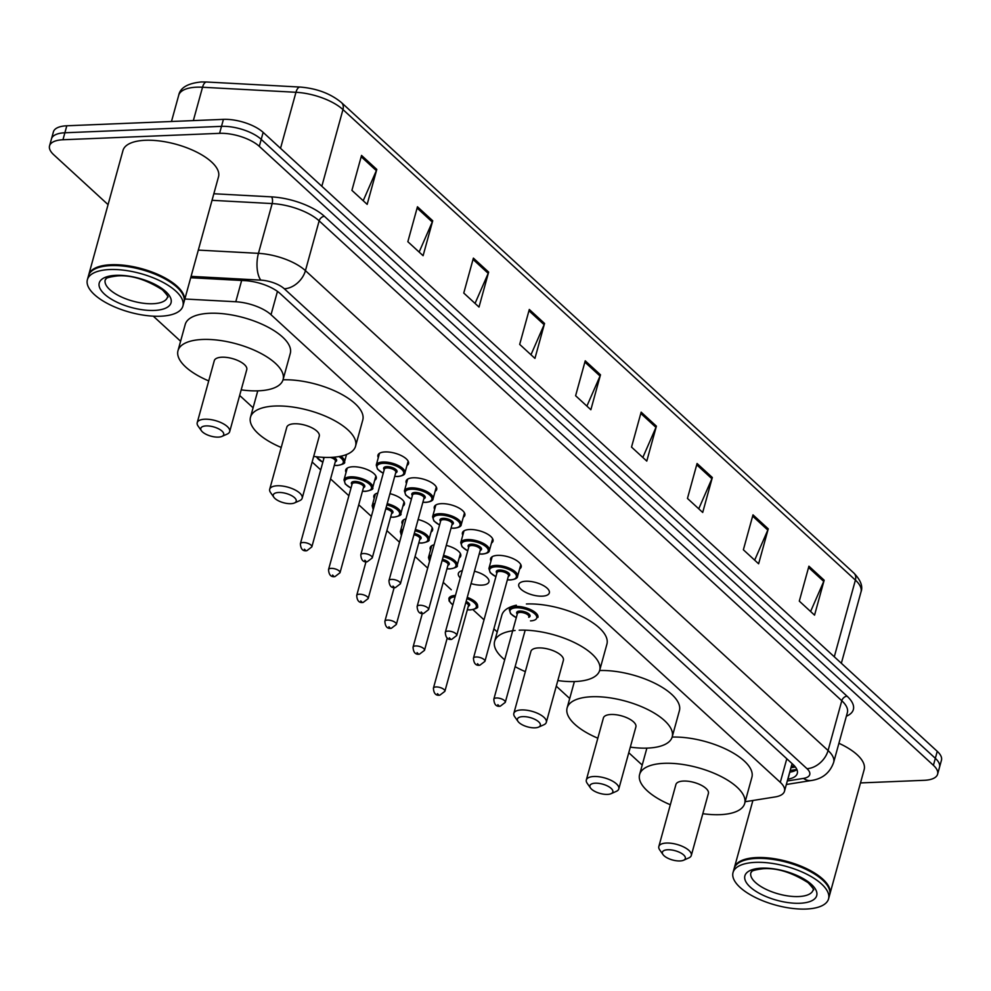<?xml version="1.0" encoding="UTF-8"?>
<svg xmlns="http://www.w3.org/2000/svg" width="991" height="991" viewBox="0 0 991 991"><rect width="100%" height="100%" fill="white"/><g stroke="black" fill="none" stroke-linecap="round" stroke-linejoin="round"><path stroke-width="1.49" d="M378.302 457.607A15.856 6.417 15.4 0 1 377.943 455.191A15.856 6.417 15.4 0 1 385.09 451.933A15.856 6.417 15.4 0 1 401.429 455.662A15.856 6.417 15.4 0 1 408.515 463.615A15.856 6.417 15.4 0 1 406.967 465.497M406.471 483.472A15.856 6.417 15.4 0 1 406.112 481.056A15.856 6.417 15.4 0 1 413.259 477.786A15.856 6.417 15.4 0 1 429.599 481.527A15.856 6.417 15.4 0 1 436.684 489.467A15.856 6.417 15.4 0 1 435.136 491.363M434.64 509.324A15.856 6.417 15.4 0 1 434.281 506.909A15.856 6.417 15.4 0 1 441.429 503.651A15.856 6.417 15.4 0 1 457.755 507.38A15.856 6.417 15.4 0 1 464.841 515.332A15.856 6.417 15.4 0 1 463.293 517.228M462.797 535.19A15.856 6.417 15.4 0 1 462.438 532.774A15.856 6.417 15.4 0 1 469.585 529.516A15.856 6.417 15.4 0 1 485.924 533.245A15.856 6.417 15.4 0 1 493.01 541.185A15.856 6.417 15.4 0 1 491.462 543.08M490.966 561.055A15.856 6.417 15.4 0 1 490.607 558.627A15.856 6.417 15.4 0 1 497.755 555.369A15.856 6.417 15.4 0 1 514.081 559.11A15.856 6.417 15.4 0 1 521.167 567.05A15.856 6.417 15.4 0 1 519.618 568.945M525.924 581.234A15.856 6.417 15.4 0 1 542.25 584.963A15.856 6.417 15.4 0 1 549.336 592.915A15.856 6.417 15.4 0 1 542.188 596.173A15.856 6.417 15.4 0 1 525.849 592.445A15.856 6.417 15.4 0 1 518.764 584.492A15.856 6.417 15.4 0 1 525.924 581.234M346.057 472.434A15.856 6.417 15.4 0 1 345.698 470.019A15.856 6.417 15.4 0 1 352.846 466.761A15.856 6.417 15.4 0 1 369.172 470.49A15.856 6.417 15.4 0 1 376.258 478.43A15.856 6.417 15.4 0 1 374.709 480.325M389.959 493.654A15.856 6.417 15.4 0 1 404.427 504.295A15.856 6.417 15.4 0 1 402.879 506.19M418.128 519.519A15.856 6.417 15.4 0 1 432.596 530.16A15.856 6.417 15.4 0 1 431.048 532.043M446.284 545.384A15.856 6.417 15.4 0 1 460.753 556.013A15.856 6.417 15.4 0 1 459.205 557.908M474.454 571.237A15.856 6.417 15.4 0 1 488.922 581.878A15.856 6.417 15.4 0 1 481.775 585.136A15.856 6.417 15.4 0 1 471.047 583.6M745.17 801.719L775.098 796.95A29.73 12.041 -164.6 0 0 784.488 791.227A29.73 12.041 -164.6 0 0 780.301 782.333L271.026 314.717A29.73 12.041 -164.6 0 0 235.784 301.76L184.846 299.009M153.295 316.166L180.597 341.226M239.661 395.459L253.089 407.784M312.153 462.017L320.725 469.883M330.56 478.926L348.882 495.748M358.73 504.778L371.365 516.385M386.899 530.643L399.534 542.25M415.056 556.508L427.691 568.103M443.225 582.361L451.264 589.756M472.93 609.638L484.029 619.833M493.865 628.864L497.222 631.948M556.273 686.168L569.714 698.506M628.777 752.739L642.205 765.077M374.226 498.3A15.856 6.417 15.4 0 1 373.855 495.872A15.856 6.417 15.4 0 1 377.794 493.035M402.383 524.152A15.856 6.417 15.4 0 1 402.024 521.737A15.856 6.417 15.4 0 1 405.963 518.9M430.552 550.017A15.856 6.417 15.4 0 1 430.193 547.602A15.856 6.417 15.4 0 1 434.132 544.753M460.282 577.914A15.856 6.417 15.4 0 1 458.35 573.455A15.856 6.417 15.4 0 1 462.289 570.618M108.069 204.641L53.737 154.757A29.73 12.041 15.4 0 1 49.55 145.863A29.73 12.041 15.4 0 1 62.953 139.756L219.581 133.339A29.73 12.041 15.4 0 1 259.295 146.346L933.411 765.312A29.73 12.041 15.4 0 1 937.597 774.206A29.73 12.041 15.4 0 1 924.194 780.313L860.498 782.927M49.55 145.863L53.403 131.89A29.73 12.041 15.4 0 1 66.806 125.783L223.421 119.366L221.501 126.353A29.73 12.041 15.4 0 1 261.228 139.359L935.343 758.326A29.73 12.041 15.4 0 1 939.53 767.22A29.73 12.041 15.4 0 0 935.343 758.326L261.228 139.359A29.73 12.041 15.4 0 0 221.501 126.353L64.886 132.769L221.501 126.353L219.581 133.339M51.47 138.876A29.73 12.041 15.4 0 1 64.886 132.769A29.73 12.041 15.4 0 0 51.47 138.876M787.808 779.174L787.895 779.161A29.73 12.041 -164.6 0 0 797.284 773.438A29.73 12.041 -164.6 0 0 793.097 764.544L280.218 293.621A29.73 12.041 -164.6 0 0 244.975 280.651L190.706 277.728M796.925 769.573A29.73 12.041 15.4 0 1 789.827 772.175L789.728 772.187M223.421 119.366A29.73 12.041 15.4 0 1 263.148 132.373L937.263 751.339A29.73 12.041 15.4 0 1 941.45 760.233L937.597 774.206M712.331 477.513L702.706 512.446L687.457 498.436L697.069 463.503L712.331 477.513A7.928 5.686 -47.4 0 1 711.897 478.727L696.723 464.791M768.248 528.86L758.623 563.792L743.374 549.782L752.999 514.849L768.248 528.86A7.928 5.686 -47.4 0 1 767.814 530.074L752.64 516.138M824.165 580.206L814.552 615.138L799.303 601.128L808.916 566.195L824.165 580.206A7.928 5.686 -47.4 0 1 823.744 581.42L808.569 567.484M544.555 323.462L534.942 358.395L519.68 344.397L529.305 309.465L544.555 323.462A7.928 5.686 -47.4 0 1 544.121 324.689L528.959 310.753M488.637 272.116L479.012 307.049L463.763 293.051L473.388 258.118L488.637 272.116A7.928 5.686 -47.4 0 1 488.204 273.343L473.029 259.407M432.72 220.77L423.095 255.703L407.846 241.705L417.459 206.772L432.72 220.77A7.928 5.686 -47.4 0 1 432.287 221.984L417.112 208.06M376.791 169.424L367.165 204.357L351.916 190.359L361.542 155.426L376.791 169.424A7.928 5.686 -47.4 0 1 376.357 170.638L361.182 156.714M656.401 426.155L646.776 461.1L631.527 447.09L641.152 412.157L656.401 426.155A7.928 5.686 -47.4 0 1 655.968 427.381L640.793 413.445M600.484 374.809L590.859 409.741L575.61 395.743L585.235 360.811L600.484 374.809A7.928 5.686 -47.4 0 1 600.05 376.035L584.876 362.099M586.895 406.112L600.05 376.035M642.825 457.458L655.968 427.381M363.214 200.727L376.357 170.638M419.131 252.073L432.287 221.984M475.048 303.419L488.204 273.343M530.978 354.766L544.121 324.689M810.588 611.497L823.744 581.42M754.671 560.15L767.814 530.074M698.742 508.804L711.897 478.727M88.608 275.362A49.538 20.068 15.4 0 1 88.707 274.916A49.538 20.068 15.4 0 1 111.054 264.733A49.538 20.068 15.4 0 1 162.09 276.39A49.538 20.068 15.4 0 1 184.239 301.227A49.538 20.068 15.4 0 1 184.103 301.66M88.707 274.916L122.983 150.471A49.538 20.068 15.4 0 1 145.33 140.288A49.538 20.068 15.4 0 1 196.379 151.945A49.538 20.068 15.4 0 1 218.516 176.782L184.239 301.227M96.04 268.462A49.042 19.87 15.4 0 1 96.3 268.35A49.042 19.87 15.4 0 1 111.19 265.402A49.042 19.87 15.4 0 1 181.08 291.701A49.042 19.87 15.4 0 1 181.242 291.936M87.381 279.722L88.472 275.795A49.538 20.068 15.4 0 1 95.78 268.573A49.538 20.068 15.4 0 1 110.819 265.613A49.538 20.068 15.4 0 1 181.415 292.159A49.538 20.068 15.4 0 1 183.992 302.106L182.914 306.033A49.538 20.068 15.4 0 1 160.567 316.216A49.538 20.068 15.4 0 1 109.53 304.559A49.538 20.068 15.4 0 1 87.381 279.722A49.538 20.068 15.4 0 1 109.728 269.54A49.538 20.068 15.4 0 1 160.765 281.196A49.538 20.068 15.4 0 1 182.914 306.033M218.354 437.118A11.892 4.819 15.4 0 1 201.408 430.738A11.892 4.819 15.4 0 1 206.153 425.907A11.892 4.819 15.4 0 1 220.46 429.896A11.892 4.819 15.4 0 1 221.959 436.399A11.892 4.819 15.4 0 1 218.354 437.118M201.408 430.738L198.089 426.056A16.847 6.826 15.4 0 1 197.221 422.674A16.847 6.826 15.4 0 1 204.815 419.205A16.847 6.826 15.4 0 1 222.17 423.169A16.847 6.826 15.4 0 1 229.689 431.618A16.847 6.826 15.4 0 1 227.212 434.07L221.959 436.399M229.689 431.618L246.771 369.618A16.847 6.826 -164.6 0 0 239.24 361.17A16.847 6.826 -164.6 0 0 221.897 357.206A16.847 6.826 -164.6 0 0 214.291 360.662L197.221 422.674M208.717 380.903A54.493 22.075 15.4 0 1 177.996 350.665A54.493 22.075 15.4 0 1 202.573 339.467A54.493 22.075 15.4 0 1 258.713 352.288A54.493 22.075 15.4 0 1 283.079 379.615A54.493 22.075 15.4 0 1 258.49 390.813A54.493 22.075 15.4 0 1 241.197 389.859M177.996 350.665L185.218 324.466A54.493 22.075 15.4 0 1 209.795 313.267A54.493 22.075 15.4 0 1 265.935 326.089A54.493 22.075 15.4 0 1 290.289 353.415L283.079 379.615M290.846 503.676A11.892 4.819 15.4 0 1 273.9 497.309A11.892 4.819 15.4 0 1 278.644 492.477A11.892 4.819 15.4 0 1 292.952 496.454A11.892 4.819 15.4 0 1 294.451 502.97A11.892 4.819 15.4 0 1 290.846 503.676M273.9 497.309L270.593 492.614A16.847 6.826 15.4 0 1 269.713 489.232A16.847 6.826 15.4 0 1 277.307 485.776A16.847 6.826 15.4 0 1 294.661 489.74A16.847 6.826 15.4 0 1 302.193 498.188A16.847 6.826 15.4 0 1 299.703 500.641L294.451 502.97M302.193 498.188L319.263 436.176A16.847 6.826 -164.6 0 0 311.744 427.728A16.847 6.826 -164.6 0 0 294.389 423.764A16.847 6.826 -164.6 0 0 286.795 427.232L269.713 489.232M281.221 447.474A54.493 22.075 15.4 0 1 250.488 417.236A54.493 22.075 15.4 0 1 275.064 406.025A54.493 22.075 15.4 0 1 331.217 418.859A54.493 22.075 15.4 0 1 355.571 446.173A54.493 22.075 15.4 0 1 330.994 457.371A54.493 22.075 15.4 0 1 313.689 456.417M250.488 417.236L257.71 391.036A54.493 22.075 15.4 0 1 257.759 390.838M283.017 379.801A54.493 22.075 15.4 0 1 338.798 392.845A54.493 22.075 15.4 0 1 362.78 419.973L355.571 446.173M534.979 727.828A11.892 4.819 15.4 0 1 518.033 721.46A11.892 4.819 15.4 0 1 522.777 716.629A11.892 4.819 15.4 0 1 537.085 720.606A11.892 4.819 15.4 0 1 538.584 727.121A11.892 4.819 15.4 0 1 534.979 727.828M518.033 721.46L514.713 716.766A16.847 6.826 15.4 0 1 513.834 713.396A16.847 6.826 15.4 0 1 521.439 709.928A16.847 6.826 15.4 0 1 538.782 713.892A16.847 6.826 15.4 0 1 546.314 722.34A16.847 6.826 15.4 0 1 543.836 724.793L538.584 727.121M546.314 722.34L563.396 660.328A16.847 6.826 -164.6 0 0 555.864 651.892A16.847 6.826 -164.6 0 0 538.509 647.916A16.847 6.826 -164.6 0 0 530.916 651.384L513.834 713.396M519.197 630.189A54.493 22.075 15.4 0 1 575.337 643.01A54.493 22.075 15.4 0 1 599.691 670.325A54.493 22.075 15.4 0 1 575.114 681.535A54.493 22.075 15.4 0 1 557.822 680.569M525.341 671.625A54.493 22.075 15.4 0 1 515.122 666.67M504.692 659.758A54.493 22.075 15.4 0 1 494.62 641.388A54.493 22.075 15.4 0 1 515.109 630.474M494.62 641.388L501.83 615.188A54.493 22.075 15.4 0 1 516.336 605.204M526.407 603.977A54.493 22.075 15.4 0 1 582.559 616.811A54.493 22.075 15.4 0 1 606.913 644.125L599.691 670.325M607.471 794.398A11.892 4.819 15.4 0 1 590.525 788.018A11.892 4.819 15.4 0 1 595.269 783.2A11.892 4.819 15.4 0 1 609.576 787.176A11.892 4.819 15.4 0 1 611.075 793.68A11.892 4.819 15.4 0 1 607.471 794.398M590.525 788.018L587.217 783.336A16.847 6.826 15.4 0 1 586.338 779.954A16.847 6.826 15.4 0 1 593.931 776.498A16.847 6.826 15.4 0 1 611.286 780.462A16.847 6.826 15.4 0 1 618.805 788.898A16.847 6.826 15.4 0 1 616.328 791.351L611.075 793.68M618.805 788.898L635.888 726.898A16.847 6.826 -164.6 0 0 628.368 718.45A16.847 6.826 -164.6 0 0 611.013 714.486A16.847 6.826 -164.6 0 0 603.408 717.942L586.338 779.954M597.833 738.196A54.493 22.075 15.4 0 1 567.112 707.946A54.493 22.075 15.4 0 1 591.689 696.747A54.493 22.075 15.4 0 1 647.841 709.581A54.493 22.075 15.4 0 1 672.195 736.895A54.493 22.075 15.4 0 1 647.618 748.094A54.493 22.075 15.4 0 1 630.313 747.14M567.112 707.946L574.334 681.746A54.493 22.075 15.4 0 1 574.384 681.56M599.642 670.523A54.493 22.075 15.4 0 1 655.41 683.555A54.493 22.075 15.4 0 1 679.405 710.696L672.195 736.895M679.962 860.956A11.892 4.819 15.4 0 1 663.016 854.589A11.892 4.819 15.4 0 1 667.761 849.758A11.892 4.819 15.4 0 1 682.068 853.734A11.892 4.819 15.4 0 1 683.579 860.25A11.892 4.819 15.4 0 1 679.962 860.956M663.016 854.589L659.709 849.894A16.847 6.826 15.4 0 1 658.829 846.525A16.847 6.826 15.4 0 1 666.423 843.056A16.847 6.826 15.4 0 1 683.778 847.02A16.847 6.826 15.4 0 1 691.309 855.468A16.847 6.826 15.4 0 1 688.819 857.921L683.579 860.25M691.309 855.468L708.392 793.457A16.847 6.826 -164.6 0 0 700.86 785.021A16.847 6.826 -164.6 0 0 683.505 781.057A16.847 6.826 -164.6 0 0 675.912 784.513L658.829 846.525M670.337 804.754A54.493 22.075 15.4 0 1 639.604 774.516A54.493 22.075 15.4 0 1 664.181 763.318A54.493 22.075 15.4 0 1 720.333 776.139A54.493 22.075 15.4 0 1 744.687 803.453A54.493 22.075 15.4 0 1 720.11 814.664A54.493 22.075 15.4 0 1 702.805 813.698M639.604 774.516L646.826 748.316A54.493 22.075 15.4 0 1 646.875 748.118M672.133 737.081A54.493 22.075 15.4 0 1 727.914 750.125A54.493 22.075 15.4 0 1 751.896 777.254L744.687 803.453M734.244 868.178A49.538 20.068 15.4 0 1 734.356 867.744A49.538 20.068 15.4 0 1 756.703 857.562A49.538 20.068 15.4 0 1 807.739 869.218A49.538 20.068 15.4 0 1 829.888 894.055A49.538 20.068 15.4 0 1 829.752 894.489M741.689 861.29A49.042 19.87 15.4 0 1 741.949 861.167A49.042 19.87 15.4 0 1 756.839 858.231A49.042 19.87 15.4 0 1 826.729 884.517A49.042 19.87 15.4 0 1 826.89 884.752M733.03 872.551L734.12 868.612A49.538 20.068 15.4 0 1 741.429 861.402A49.538 20.068 15.4 0 1 756.455 858.429A49.538 20.068 15.4 0 1 827.064 884.988A49.538 20.068 15.4 0 1 829.64 894.923L828.563 898.862A49.538 20.068 15.4 0 1 806.216 909.044A49.538 20.068 15.4 0 1 755.179 897.375A49.538 20.068 15.4 0 1 733.03 872.551A49.538 20.068 15.4 0 1 755.377 862.368A49.538 20.068 15.4 0 1 806.414 874.025A49.538 20.068 15.4 0 1 828.563 898.862M838.919 743.287A49.538 20.068 15.4 0 1 864.164 769.598L829.888 894.055M795.116 766.65A29.73 20.291 -99.1 0 1 791.462 765.87M241.643 280.478L235.784 301.76M277.455 291.379L271.026 314.717M786.792 758.747L780.301 782.333M213.833 193.753L271.571 196.875A44.583 18.061 15.4 0 1 324.429 216.323L847.07 696.202A44.583 18.061 15.4 0 1 846.376 716.208M259.295 146.346L263.148 132.373M62.953 139.756L66.806 125.783M933.411 765.312L937.263 751.339M198.311 250.104L258.453 253.349L272.166 203.576L212.024 200.318M787.3 780.97L803.49 778.393A19.82 8.027 -164.6 0 0 806.959 768.657L284.318 288.777A19.82 8.027 -164.6 0 0 260.819 280.131A19.82 8.585 -86.9 0 1 258.453 253.349A39.628 16.054 15.4 0 1 305.439 270.642L319.152 220.857A39.628 16.054 -164.6 0 0 272.166 203.576A4.955 2.143 93.1 0 0 271.571 196.875M284.318 288.777A19.82 14.221 -47.4 0 0 305.439 270.642L828.08 750.521L841.793 700.736L319.152 220.857A4.955 3.555 132.6 0 1 324.429 216.323M806.959 768.657A19.82 14.221 -47.4 0 0 828.08 750.521A39.628 16.054 15.4 0 1 833.654 762.376L847.367 712.603A39.628 16.054 -164.6 0 0 841.793 700.736A4.955 3.555 132.6 0 1 847.07 696.202M260.819 280.131L191.09 276.365M786.334 784.5L811.418 780.499A19.82 13.527 -99.1 0 1 803.49 778.393M796.863 769.425L790.199 770.49M789.827 772.175L787.895 779.161M321.84 186.258L342.96 109.58A9.91 7.11 -47.4 0 0 341.499 102.618L853.957 573.145A9.91 7.11 132.6 0 1 855.406 580.107L342.96 109.58A39.628 16.054 -164.6 0 0 295.962 92.287L202.536 87.245A39.628 16.054 -164.6 0 0 196.552 87.196A39.628 16.054 -164.6 0 0 178.69 95.334L171.48 121.497M178.69 95.334C180.139 87.79 187.658 83.331 201.235 81.956L206.661 82.005A9.91 4.298 -86.9 0 0 202.536 87.245L193.344 120.605M853.957 573.145C860.745 580.206 863.099 586.474 860.993 591.961A39.628 16.054 -164.6 0 0 855.406 580.107L834.286 656.785M280.527 148.34L295.962 92.287A9.91 4.298 -86.9 0 1 300.087 87.059C316.773 88.397 330.585 93.588 341.499 102.618M152.924 303.729A32.307 13.094 15.4 0 1 119.638 296.123A32.307 13.094 15.4 0 1 105.207 279.933L105.566 279.301C106.879 279.561 102.234 277.839 117.433 275.907C131.171 274.879 146.197 279.536 162.487 289.868C167.392 295.219 169.065 297.622 167.504 297.089A32.307 13.094 15.4 0 1 152.924 303.729M154.262 310.431A37.262 15.1 15.4 0 1 104.476 294.129A37.262 15.1 15.4 0 1 116.034 275.325A37.262 15.1 15.4 0 1 165.819 291.627A37.262 15.1 15.4 0 1 154.262 310.431M798.573 896.558A32.307 13.094 15.4 0 1 765.287 888.952A32.307 13.094 15.4 0 1 750.856 872.761L751.215 872.13C752.528 872.39 747.883 870.668 763.082 868.735C776.82 867.707 791.834 872.365 808.136 882.696C813.041 888.047 814.713 890.451 813.153 889.918A32.307 13.094 15.4 0 1 798.573 896.558M799.91 903.259A37.262 15.1 15.4 0 1 750.125 886.957A37.262 15.1 15.4 0 1 761.683 868.153A37.262 15.1 15.4 0 1 811.468 884.443A37.262 15.1 15.4 0 1 799.91 903.259M340.817 456.207A14.865 6.02 15.4 0 1 344.496 461.917C345.562 463.193 343.171 464.383 337.324 465.497L334.289 465.423M334.314 465.324A13.874 5.624 -164.6 0 0 337.051 465.386A13.874 5.624 -164.6 0 0 338.91 456.578M323.809 458.66A6.937 2.812 15.4 0 1 323.202 457.322M324.614 457.384A5.946 2.403 -164.6 0 0 323.958 458.139L300.384 543.725A5.946 2.403 15.4 0 1 303.06 542.511A5.946 2.403 15.4 0 1 309.192 543.91A5.946 2.403 15.4 0 1 311.843 546.883L306.826 550.723C302.85 551.392 300.707 549.064 300.384 543.725M305.414 550.141L304.398 549.212L305.414 550.141M311.843 546.883L335.416 461.298A5.946 2.403 -164.6 0 0 330.337 457.396M333.546 457.223A6.937 2.812 15.4 0 1 335.28 461.818M316.662 456.789A13.874 5.624 -164.6 0 0 322.843 462.165M347.246 468.124L344.001 479.892A14.865 6.02 15.4 0 1 350.703 476.832A14.865 6.02 15.4 0 1 366.013 480.325A14.865 6.02 15.4 0 1 372.666 487.783C373.731 489.059 371.34 490.248 365.493 491.363L362.446 491.276M362.471 491.177A13.874 5.624 -164.6 0 0 365.208 491.239A13.874 5.624 -164.6 0 0 369.507 484.24A13.874 5.624 -164.6 0 0 350.975 478.17A13.874 5.624 -164.6 0 0 351.012 488.018M351.978 484.525A6.937 2.812 15.4 0 1 354.53 481.44A6.937 2.812 15.4 0 1 363.065 483.893A6.937 2.812 15.4 0 1 363.437 487.683M340.012 572.748L363.586 487.163A5.946 2.403 -164.6 0 0 360.922 484.178A5.946 2.403 -164.6 0 0 354.803 482.778A5.946 2.403 -164.6 0 0 352.115 484.004L328.541 569.59A5.946 2.403 15.4 0 1 331.229 568.363A5.946 2.403 15.4 0 1 337.349 569.763A5.946 2.403 15.4 0 1 340.012 572.748L334.983 576.589C331.019 577.258 328.876 574.916 328.541 569.59M333.583 575.994L332.567 575.065L333.583 575.994M387.208 503.651A14.865 6.02 15.4 0 1 400.822 513.635C401.888 514.911 399.497 516.1 393.65 517.215L390.615 517.141M390.64 517.042A13.874 5.624 -164.6 0 0 393.377 517.104A13.874 5.624 -164.6 0 0 399.274 512.062A13.874 5.624 -164.6 0 0 386.862 504.915M359.386 594.228A5.946 2.403 15.4 0 1 365.518 595.628A5.946 2.403 15.4 0 1 368.169 598.601L363.152 602.441C359.188 603.11 357.033 600.781 356.71 595.442A5.946 2.403 15.4 0 1 359.386 594.228M361.752 601.859L360.736 600.93L361.752 601.859M368.169 598.601L391.742 513.016A5.946 2.403 -164.6 0 0 385.759 508.903M375.403 493.989L372.17 505.744A14.865 6.02 15.4 0 1 374.957 503.354M386.106 507.64A6.937 2.812 15.4 0 1 392.25 510.613A6.937 2.812 15.4 0 1 391.606 513.536M374.474 505.088A13.874 5.624 -164.6 0 0 373.334 509.238M415.365 529.516A14.865 6.02 15.4 0 1 428.992 539.5C430.057 540.776 427.666 541.966 421.819 543.08L418.772 542.994M418.809 542.895A13.874 5.624 -164.6 0 0 421.534 542.957A13.874 5.624 -164.6 0 0 427.443 537.915A13.874 5.624 -164.6 0 0 415.018 530.78M387.555 620.081A5.946 2.403 15.4 0 1 393.675 621.481A5.946 2.403 15.4 0 1 396.338 624.466L391.321 628.306C387.345 628.975 385.202 626.646 384.88 621.307A5.946 2.403 15.4 0 1 387.555 620.081M389.909 627.724L388.893 626.783L389.909 627.724M396.338 624.466L419.911 538.881A5.946 2.403 -164.6 0 0 413.928 534.756M403.572 519.841L400.339 531.61A14.865 6.02 15.4 0 1 403.126 529.206M414.275 533.492A6.937 2.812 15.4 0 1 420.419 536.478A6.937 2.812 15.4 0 1 419.763 539.401M402.643 530.941A13.874 5.624 -164.6 0 0 401.504 535.103M443.534 555.381A14.865 6.02 15.4 0 1 457.161 565.365C458.226 566.629 455.835 567.831 449.988 568.933L446.941 568.859M446.966 568.76A13.874 5.624 -164.6 0 0 449.703 568.822A13.874 5.624 -164.6 0 0 455.6 563.78A13.874 5.624 -164.6 0 0 443.188 556.632M415.725 645.946A5.946 2.403 15.4 0 1 421.844 647.346A5.946 2.403 15.4 0 1 424.507 650.331L419.478 654.159C415.514 654.828 413.358 652.499 413.036 647.173A5.946 2.403 15.4 0 1 415.725 645.946M418.078 653.577L417.062 652.648L418.078 653.577M424.507 650.331L448.081 564.734A5.946 2.403 -164.6 0 0 442.085 560.621M431.742 545.707L428.496 557.462A14.865 6.02 15.4 0 1 431.283 555.071M442.444 559.358A6.937 2.812 15.4 0 1 448.589 562.343A6.937 2.812 15.4 0 1 447.932 565.266M430.812 556.806A13.874 5.624 -164.6 0 0 429.66 560.968M467.257 597.387A14.865 6.02 15.4 0 1 477.526 606.368C478.591 607.632 476.2 608.833 470.353 609.936L467.318 609.861M467.343 609.762A13.874 5.624 -164.6 0 0 470.068 609.824A13.874 5.624 -164.6 0 0 476.299 605.575A13.874 5.624 -164.6 0 0 466.91 598.651M436.09 686.949A5.946 2.403 15.4 0 1 442.221 688.349A5.946 2.403 15.4 0 1 444.872 691.334L439.855 695.162C435.879 695.831 433.736 693.502 433.414 688.175A5.946 2.403 15.4 0 1 436.09 686.949M438.443 694.58L437.427 693.65L438.443 694.58M444.872 691.334L468.446 605.736A5.946 2.403 -164.6 0 0 465.77 602.751M452.825 604.968L449.134 601.042L448.873 598.465A14.865 6.02 15.4 0 1 455.464 595.418M466.129 601.45A6.937 2.812 15.4 0 1 468.309 606.257M455.08 596.805A13.874 5.624 -164.6 0 0 452.875 604.832M383.232 473.302L377.559 469.239L376.258 465.064A14.865 6.02 15.4 0 1 382.96 462.004A14.865 6.02 15.4 0 1 398.271 465.51A14.865 6.02 15.4 0 1 404.91 472.955L408.156 461.187M394.728 476.349A13.874 5.624 -164.6 0 0 397.465 476.411A13.874 5.624 -164.6 0 0 401.764 469.412A13.874 5.624 -164.6 0 0 383.232 463.342A13.874 5.624 -164.6 0 0 383.269 473.202M384.223 469.697A6.937 2.812 15.4 0 1 386.787 466.612A6.937 2.812 15.4 0 1 395.322 469.065A6.937 2.812 15.4 0 1 395.694 472.856M395.83 472.335A5.946 2.403 -164.6 0 0 393.179 469.35A5.946 2.403 -164.6 0 0 387.047 467.95A5.946 2.403 -164.6 0 0 384.372 469.177L360.798 554.762A5.946 2.403 15.4 0 1 363.474 553.535A5.946 2.403 15.4 0 1 369.606 554.935A5.946 2.403 15.4 0 1 372.257 557.921L395.83 472.335M364.812 560.237L365.828 561.179L364.812 560.237M411.401 499.154L405.728 495.091L404.415 490.917A14.865 6.02 15.4 0 1 411.129 487.869A14.865 6.02 15.4 0 1 426.44 491.363A14.865 6.02 15.4 0 1 433.079 498.82L436.313 487.052M422.897 502.214A13.874 5.624 -164.6 0 0 425.622 502.276A13.874 5.624 -164.6 0 0 429.933 495.277A13.874 5.624 -164.6 0 0 411.389 489.207A13.874 5.624 -164.6 0 0 411.426 499.055M412.392 495.562A6.937 2.812 15.4 0 1 414.944 492.477A6.937 2.812 15.4 0 1 423.491 494.918A6.937 2.812 15.4 0 1 423.851 498.721M423.999 498.188A5.946 2.403 -164.6 0 0 421.336 495.215A5.946 2.403 -164.6 0 0 415.217 493.815A5.946 2.403 -164.6 0 0 412.541 495.029L388.955 580.627A5.946 2.403 15.4 0 1 391.643 579.401A5.946 2.403 15.4 0 1 397.763 580.8A5.946 2.403 15.4 0 1 400.426 583.786L423.999 498.188M392.981 586.102L393.997 587.031L392.981 586.102M439.57 525.019L433.885 520.956L432.584 516.782A14.865 6.02 15.4 0 1 439.286 513.722A14.865 6.02 15.4 0 1 454.596 517.228A14.865 6.02 15.4 0 1 461.236 524.673L464.482 512.917M451.054 528.079A13.874 5.624 -164.6 0 0 453.791 528.141A13.874 5.624 -164.6 0 0 458.09 521.13A13.874 5.624 -164.6 0 0 439.558 515.06A13.874 5.624 -164.6 0 0 439.595 524.92M440.561 521.415A6.937 2.812 15.4 0 1 443.113 518.33A6.937 2.812 15.4 0 1 451.648 520.783A6.937 2.812 15.4 0 1 452.02 524.573M452.169 524.053A5.946 2.403 -164.6 0 0 449.505 521.068A5.946 2.403 -164.6 0 0 443.386 519.668A5.946 2.403 -164.6 0 0 440.698 520.894L417.124 606.48A5.946 2.403 15.4 0 1 419.812 605.266A5.946 2.403 15.4 0 1 425.932 606.665A5.946 2.403 15.4 0 1 428.583 609.638L452.169 524.053M421.15 611.967L422.166 612.896L421.15 611.967M467.727 550.872L462.054 546.821L460.753 542.647A14.865 6.02 15.4 0 1 467.455 539.587A14.865 6.02 15.4 0 1 482.766 543.08A14.865 6.02 15.4 0 1 489.405 550.538L492.651 538.77M479.223 553.932A13.874 5.624 -164.6 0 0 481.948 553.994A13.874 5.624 -164.6 0 0 486.259 546.995A13.874 5.624 -164.6 0 0 467.715 540.925A13.874 5.624 -164.6 0 0 467.752 550.773M468.718 547.28A6.937 2.812 15.4 0 1 471.282 544.195A6.937 2.812 15.4 0 1 479.817 546.648A6.937 2.812 15.4 0 1 480.189 550.439M480.325 549.918A5.946 2.403 -164.6 0 0 477.674 546.933A5.946 2.403 -164.6 0 0 471.543 545.533A5.946 2.403 -164.6 0 0 468.867 546.759L445.293 632.345A5.946 2.403 15.4 0 1 447.969 631.118A5.946 2.403 15.4 0 1 454.101 632.518A5.946 2.403 15.4 0 1 456.752 635.504L480.325 549.918M449.307 637.82L450.323 638.749L449.307 637.82M495.896 576.737L490.211 572.674L488.91 568.5A14.865 6.02 15.4 0 1 495.611 565.452A14.865 6.02 15.4 0 1 510.922 568.945A14.865 6.02 15.4 0 1 517.575 576.39L520.808 564.635M507.38 579.797A13.874 5.624 -164.6 0 0 510.117 579.859A13.874 5.624 -164.6 0 0 514.416 572.86A13.874 5.624 -164.6 0 0 495.884 566.79A13.874 5.624 -164.6 0 0 495.921 576.638M496.887 573.132A6.937 2.812 15.4 0 1 499.439 570.048A6.937 2.812 15.4 0 1 507.974 572.501A6.937 2.812 15.4 0 1 508.346 576.291M508.494 575.771A5.946 2.403 -164.6 0 0 505.831 572.798A5.946 2.403 -164.6 0 0 499.712 571.398A5.946 2.403 -164.6 0 0 497.024 572.612L473.45 658.197A5.946 2.403 15.4 0 1 476.138 656.983A5.946 2.403 15.4 0 1 482.258 658.383A5.946 2.403 15.4 0 1 484.921 661.356L508.494 575.771M477.476 663.685L478.492 664.614L477.476 663.685M516.261 617.74L510.588 613.677L509.287 609.502A14.865 6.02 15.4 0 1 515.989 606.442A14.865 6.02 15.4 0 1 531.3 609.948A14.865 6.02 15.4 0 1 537.94 617.393M530.495 620.861A13.874 5.624 -164.6 0 0 534.793 613.85A13.874 5.624 -164.6 0 0 516.249 607.793A13.874 5.624 -164.6 0 0 516.299 617.641M517.252 614.135A6.937 2.812 15.4 0 1 519.817 611.051A6.937 2.812 15.4 0 1 528.352 613.503A6.937 2.812 15.4 0 1 528.723 617.294M528.86 616.774A5.946 2.403 -164.6 0 0 526.209 613.801A5.946 2.403 -164.6 0 0 520.077 612.401A5.946 2.403 -164.6 0 0 517.401 613.615L493.828 699.2A5.946 2.403 15.4 0 1 496.503 697.986A5.946 2.403 15.4 0 1 502.635 699.386A5.946 2.403 15.4 0 1 505.286 702.359L525.18 630.165M497.841 704.688L498.857 705.617L497.841 704.688M790.954 767.752L795.414 767.034M791.784 764.693L784.488 791.227M811.418 780.499C822.555 778.802 829.975 772.769 833.654 762.376M206.661 82.005L300.087 87.059M860.993 591.961L841.347 663.276M734.356 867.744L752.887 800.493M344.496 461.917L346.528 454.522M316.166 456.74L322.818 462.264M372.666 487.783L375.899 476.014M344.001 479.892L345.302 484.066L350.987 488.117M400.822 513.635L404.068 501.88M356.71 595.442L366.013 561.699M372.17 505.744L373.235 509.622M428.992 539.5L432.225 527.745M384.88 621.307L394.17 587.552M400.339 531.61L401.392 535.487M457.161 565.365L460.394 553.597M413.036 647.173L422.339 613.417M428.496 557.462L429.561 561.34M433.414 688.175L447.251 637.931M394.703 476.448L397.738 476.535C402.544 475.94 404.923 474.739 404.91 472.955M360.798 554.762C361.12 560.101 363.263 562.43 367.24 561.761L372.257 557.921M376.258 465.064L379.491 453.296M422.86 502.313L425.907 502.387C430.701 501.793 433.092 500.604 433.079 498.82M388.955 580.627C389.29 585.954 391.433 588.282 395.409 587.613L400.426 583.786M404.415 490.917L407.66 479.161M451.029 528.178L454.076 528.253C458.87 527.658 461.261 526.456 461.236 524.673M417.124 606.48C417.446 611.819 419.602 614.147 423.566 613.479L428.583 609.638M432.584 516.782L435.829 505.014M479.198 554.031L482.233 554.118C487.027 553.511 489.418 552.321 489.405 550.538M445.293 632.345C445.616 637.671 447.759 640.013 451.735 639.344L456.752 635.504M460.753 542.647L463.986 530.879M507.355 579.896L510.402 579.97C515.196 579.376 517.587 578.187 517.575 576.39M473.45 658.197C473.785 663.536 475.928 665.865 479.892 665.196L484.921 661.356M488.91 568.5L492.155 556.744M493.828 699.2C494.15 704.539 496.293 706.868 500.269 706.199L505.286 702.359"/></g></svg>
